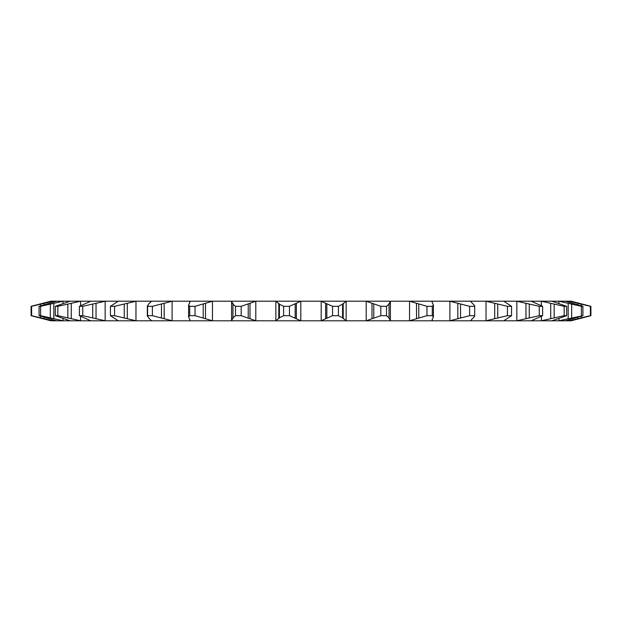 <?xml version="1.0" encoding="UTF-8"?>
<svg xmlns="http://www.w3.org/2000/svg" width="622" height="622" viewBox="0 0 622 622"><rect width="100%" height="100%" fill="white"/><g stroke="black" fill="none" stroke-linecap="round" stroke-linejoin="round"><path stroke-width="0.93" d="M53.134 320.796L31.613 315.681L31.613 306.319L53.134 301.203L50.934 301.203L31.1 306.319L31.1 315.681L50.934 320.796L56.641 320.796L39.093 315.681L40.609 315.681L40.609 306.319L63.164 301.203L70.076 301.203L55.35 306.319L55.35 315.681L70.076 320.796L90.835 320.796L79.375 315.681L82.734 315.681L82.734 306.319L105.281 301.203L118.273 301.203L110.436 306.319L110.436 315.681L118.273 320.796L151.574 320.796L148.518 317.834L147.585 315.681L147.328 316.295M63.164 301.203L56.641 301.203L39.093 306.319L39.093 315.681M105.281 301.203L90.835 301.203L79.375 306.319L79.375 315.681M172.216 301.203L151.574 301.203L148.518 304.166L147.585 306.319L147.585 315.681L152.39 315.681L152.39 306.319L172.216 301.203L189.718 301.203L189.959 302.035L188.598 304.959L189.71 306.319L189.71 315.681L188.598 317.041L189.959 319.965L189.718 320.796L571.066 320.796L579.362 318.674L571.167 320.773M433.402 304.959L433.402 317.041L432.29 315.681L432.29 306.319L433.402 304.959L432.041 302.035L432.282 301.203L449.784 301.203L469.61 306.319L469.61 315.681L449.784 320.796M432.282 320.796L432.041 319.965L433.402 317.041M474.672 305.705L474.672 316.295L474.672 305.705L470.426 301.203L485.906 301.203L507.42 306.319L507.42 315.681L485.906 320.796M470.426 320.796L474.672 316.295M151.574 320.796L189.718 320.796M90.835 320.796L118.273 320.796M56.641 320.796L70.076 320.796M172.216 320.796L152.39 315.681M152.39 306.319L147.585 306.319L147.336 305.705L147.328 316.264M136.094 320.796L114.58 315.681L110.436 315.681M114.58 315.681L114.58 306.319L136.094 301.203L151.574 301.203M114.58 306.319L110.436 306.319M105.281 320.796L82.734 315.681M82.734 306.319L79.375 306.319M80.728 320.796L57.83 315.681L57.83 306.319L80.728 301.203L90.835 301.203M57.83 315.681L55.35 315.681M57.83 306.319L55.35 306.319M63.164 320.796L40.609 315.681M40.609 306.319L39.093 306.319M31.613 315.681L31.1 315.681L31.1 306.319L34.956 305.293M31.613 306.319L31.1 306.319M39.349 304.166L50.833 301.227M50.833 320.773L34.809 316.668M582.728 304.181L587.044 305.293M590.846 315.696L587.191 316.668M571.167 301.227L579.362 303.326L571.066 301.203L568.866 301.203L590.387 306.319L590.387 315.681L568.866 320.796M579.362 318.674L590.9 315.681L590.9 306.319L579.362 303.326M590.9 315.681L590.387 315.681M590.9 306.319L590.387 306.319M565.359 320.796L582.907 315.681L582.907 306.319L565.359 301.203L568.866 301.203M582.907 315.681L558.836 320.796M582.907 306.319L581.391 306.319L581.391 315.681M558.96 303.567L558.836 301.203L581.391 306.319M551.924 320.796L566.65 315.681L566.65 306.319L551.924 301.203L565.359 301.203M566.65 315.681L564.17 315.681L541.272 320.796M566.65 306.319L564.17 306.319L564.17 315.681M541.404 305.495L541.272 301.203L564.17 306.319M531.165 320.796L542.625 315.681L539.266 315.681L516.719 320.796M542.625 315.681L542.625 306.319L531.165 301.203L551.924 301.203M542.625 306.319L539.266 306.319L539.266 315.681M531.165 301.203L516.719 301.203L539.266 306.319M503.727 320.796L511.564 315.681L507.42 315.681M511.564 315.681L511.564 306.319L503.727 301.203L516.719 301.203M511.564 306.319L507.42 306.319M474.415 306.319L469.61 306.319M474.415 315.681L469.61 315.681M432.29 315.681L426.98 315.681L409.447 320.796M432.29 306.319L426.98 306.319L426.98 315.681M432.282 301.203L409.447 301.203L426.98 306.319M390.453 320.796L389.03 317.834L386.487 315.681L386.487 306.319L389.03 304.166L390.414 301.227L409.447 301.203M386.487 315.681L380.82 315.681L366.109 320.796M386.487 306.319L380.82 306.319L380.82 315.681M390.453 301.203L366.109 301.203L380.82 306.319M346.205 320.796L342.582 317.834L338.384 315.681L338.384 306.319L342.582 304.166L346.205 301.203L366.109 301.203M338.384 315.681L332.545 315.681L321.107 320.796M338.384 306.319L332.545 306.319L332.545 315.681M346.205 301.203L321.107 301.203L332.545 306.319M300.892 320.796L289.455 315.681L283.616 315.681L279.418 317.834L275.795 320.796M289.455 315.681L289.455 306.319L300.892 301.203L321.107 301.203M289.455 306.319L283.616 306.319L283.616 315.681M300.892 301.203L275.795 301.203L279.418 304.166L283.616 306.319M255.891 320.796L241.18 315.681L235.513 315.681L232.97 317.834L231.547 320.796M241.18 315.681L241.18 306.319L255.891 301.203L275.795 301.203M241.18 306.319L235.513 306.319L235.513 315.681M255.891 301.203L231.547 301.203L232.97 304.166L235.513 306.319M212.553 320.796L195.02 315.681L195.02 306.319L212.553 301.203L231.547 301.203M195.02 315.681L189.71 315.681M195.02 306.319L189.71 306.319M136.094 301.203L118.273 301.203M80.728 301.203L70.076 301.203M53.134 301.203L56.641 301.203M503.727 301.203L485.906 301.203M470.426 301.203L449.784 301.203M212.553 301.203L189.718 301.203M164.161 303.326L164.161 318.674M161.463 304.166L161.463 317.834M172.1 301.227L172.1 320.773M127.3 303.326L127.3 318.674M135.969 301.227L135.969 320.773M124.26 304.166L124.26 317.834M96.029 303.326L96.029 318.674M92.725 304.166L92.725 317.834M105.157 301.227L105.157 320.773M71.281 303.326L71.281 318.674M67.829 304.166L67.829 317.834M80.596 301.227L80.596 305.495M80.596 316.505L80.596 320.773M53.826 303.326L53.826 318.674M50.32 304.166L50.32 317.834M63.04 301.227L63.04 303.567M63.04 318.433L63.04 320.773M44.178 303.326L44.178 304.741M44.178 317.259L44.178 318.674M40.725 304.166L40.725 305.775M40.725 316.225L40.725 317.834M53.018 301.227L53.018 302.261M53.018 319.739L53.018 320.773M581.275 304.166L581.275 305.775M581.275 316.225L581.275 317.834M577.822 303.326L577.822 304.741M577.822 317.259L577.822 318.674M568.982 301.227L568.982 302.261M568.982 319.739L568.982 320.773M571.68 304.166L571.68 317.834M568.174 303.326L568.174 318.674M558.96 318.433L558.96 320.773M554.171 304.166L554.171 317.834M550.719 303.326L550.719 318.674M541.404 316.505L541.404 320.773M529.275 304.166L529.275 317.834M525.971 303.326L525.971 318.674M516.843 301.227L516.843 320.773M497.74 304.166L497.74 317.834M494.7 303.326L494.7 318.674M486.031 301.227L486.031 320.773M460.537 304.166L460.537 317.834M457.839 303.326L457.839 318.674M449.9 301.227L449.9 320.773M418.785 304.166L418.785 317.834M416.522 303.326L416.522 318.674M432.267 301.227L432.267 302.906M432.267 319.094L432.267 320.773M409.548 301.227L409.548 320.773M389.045 303.326L389.045 318.674M389.03 304.166L389.03 317.834M373.768 304.166L373.768 317.834M372.003 303.326L372.003 318.674M390.414 301.227L390.414 320.773M366.202 301.227L366.202 320.773M343.204 303.326L343.204 318.674M342.582 304.166L342.582 317.834M326.83 304.166L326.83 317.834M325.625 303.326L325.625 318.674M346.151 301.227L346.151 320.773M321.185 301.227L321.185 320.773M296.375 303.326L296.375 318.674M300.815 301.227L300.815 320.773M295.17 304.166L295.17 317.834M279.418 304.166L279.418 317.834M278.796 303.326L278.796 318.674M275.849 301.227L275.849 320.773M249.997 303.326L249.997 318.674M255.797 301.227L255.797 320.773M248.232 304.166L248.232 317.834M232.97 304.166L232.97 317.834M232.955 303.326L232.955 318.674M231.586 301.227L231.586 320.773M205.478 303.326L205.478 318.674M203.215 304.166L203.215 317.834M189.733 301.227L189.733 302.906M189.733 319.094L189.733 320.773M212.452 301.227L212.452 320.773M188.598 304.959L188.598 317.041"/></g></svg>
